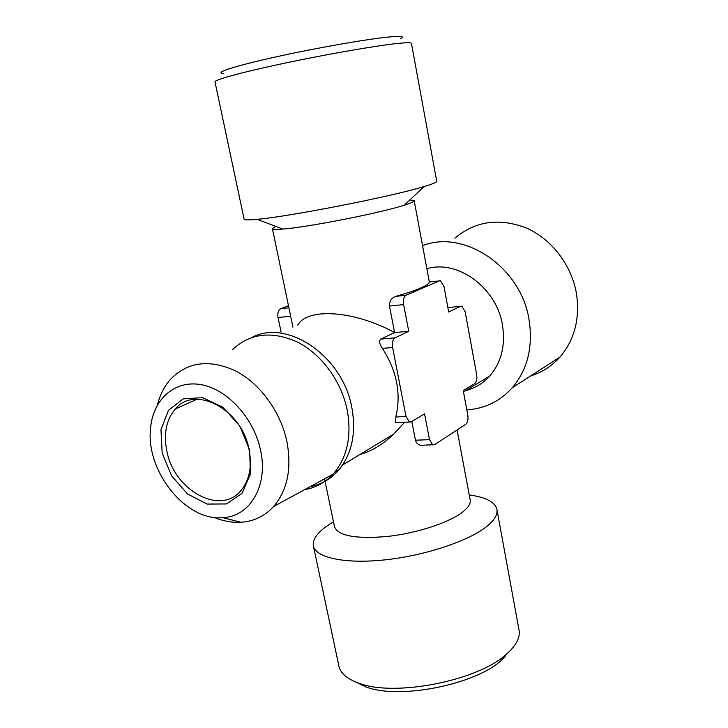 <?xml version="1.0" encoding="UTF-8"?>
<svg xmlns="http://www.w3.org/2000/svg" width="728" height="728" viewBox="0 0 728 728"><rect width="100%" height="100%" fill="white"/><g stroke="black" fill="none" stroke-linecap="round" stroke-linejoin="round"><path stroke-width="1.09" d="M530.776 375.848C542.087 372.399 551.806 366.157 559.923 357.111C574.501 339.93 580.034 318.882 576.521 293.966C571.789 265.456 551.906 239.33 526.744 228.173C499.426 217.581 475.457 220.921 454.845 238.183M466.812 409.846C484.821 408.736 499.99 401.356 512.33 387.706C527.527 369.524 533.133 347.038 529.147 320.238C521.394 267.404 464.3 228.974 422.595 245.645M426.917 268.723C457.712 259.359 496.769 287.815 502.493 325.216C505.596 345.509 501.31 362.48 489.635 376.13C482.983 383.438 474.993 388.27 465.647 390.627M448.521 307.516L447.866 307.48M288.461 305.705L280.735 308.699C278.269 310.128 277.368 313.058 278.023 317.517L281.081 332.059M297.725 325.17C307.234 307.407 354.272 310.483 394.603 332.55L380.789 339.102C378.879 340.95 379.406 344.035 382.364 348.375C396.842 370.834 401.328 393.721 395.805 417.017L395.668 422.631L396.833 422.577M360.105 454.418C371.398 451.351 382.6 444.581 393.712 434.106L404.641 422.222M322.085 480.161L326.226 477.914M310.119 486.677C321.521 484.493 331.14 478.86 338.984 469.788C352.052 453.58 356.338 432.832 351.833 407.544C342.797 355.91 287.005 318.436 251.697 337.51M232.423 349.749C250.186 333.096 271.972 330.585 297.761 342.215C321.585 354.345 341.396 381.372 347.211 410.046C351.751 435.471 347.484 456.32 334.389 472.581L332.896 474.283C325.07 482.619 315.652 487.742 304.659 489.653M214.187 517.408C223.196 521.139 232.114 522.75 240.941 522.267C253.817 521.403 264.701 516.17 273.573 506.57C287.496 490.199 291.928 468.459 286.859 441.332C280.526 411.511 259.76 383.228 235.353 370.789C208.927 358.904 187.178 361.889 170.115 379.725C164.119 386.677 159.896 395.077 157.439 404.932M260.424 449.64C253.59 417.508 226.845 388.788 200.537 384.557C174.192 380.098 152.944 399.69 150.55 428.246C145.536 470.807 185.613 521.321 222.632 517.681C250.132 516.771 268.687 485.339 260.424 449.64M162.162 453.016L171.608 475.83L187.533 493.994L207.034 504.067L226.463 503.949L242.005 493.366L250.386 474.128L249.668 450.013L239.84 426.035L222.968 407.289L202.666 397.643L183.183 398.88L168.377 410.437L160.97 429.766L162.162 453.016M248.958 448.976C252.261 465.875 249.713 479.588 241.314 490.117C221.112 516.07 174.647 490.954 167.021 451.842C163.318 434.207 166.093 419.91 175.357 408.945C194.858 384.721 241.487 408.972 248.958 448.976M223.551 73.401C213.304 73.028 234.343 66.084 275.502 56.993C316.507 47.902 368.031 38.903 389.726 36.919C401.474 35.872 405.077 36.464 400.546 38.684M397.998 43.425C376.494 45.609 327.272 54.136 284.339 63.236C241.314 72.345 213.104 80.153 215.015 82L244.08 219.037C243.844 220.084 248.212 220.174 257.184 219.319C289.362 216.598 392.41 196.378 424.042 186.568L424.497 186.441C433.024 183.875 437.1 182.137 436.727 181.227L411.466 43.471C411.502 42.524 407.016 42.506 397.998 43.425M275.748 226.399L272.381 228.51C272.327 229.429 275.776 229.62 282.737 229.056C307.134 227.373 380.517 212.967 404.313 205.196L404.65 205.087C411.229 203.003 414.405 201.529 414.177 200.673L409.882 199.936M432.705 444.917L429.502 439.685L415.442 440.194C416.307 443.152 418.136 444.863 420.939 445.318L434.552 444.653L465.784 424.297C467.713 422.559 468.386 419.51 467.795 415.142L463.236 390.536L474.72 383.62C476.594 382.027 477.25 379.07 476.667 374.765L465.165 311.793L461.925 306.242L460.56 306.324L448.703 312.03L444.007 286.668L440.558 280.862L439.157 280.908L406.033 295.25C403.785 296.724 402.984 299.836 403.631 304.586L408.745 331.276L394.603 332.55L389.471 306.042C389.398 301.001 391.555 297.77 395.941 296.332C417.244 290.29 428.382 285.512 429.338 282.009L414.196 200.746M408.745 331.276L395.095 337.856C392.765 339.485 391.937 342.715 392.61 347.529L406.015 416.525L395.805 417.017M429.502 439.685L424.551 413.832L411.347 421.785L409.427 422.012L406.015 416.525M415.442 440.194L411.821 421.503M457.084 429.966L470.133 499.708C470.898 503.421 468.368 507.553 462.562 512.121C448.994 522.75 416.498 533.36 386.814 536.518C354.982 539.12 337.519 535.735 334.434 526.39L324.542 478.897M420.939 445.318L423.76 445.218M469.251 494.949C485.494 497.151 494.694 501.856 496.842 509.054C497.961 514.086 494.812 519.719 487.396 525.925C469.687 540.713 425.325 555.655 384.557 559.905C343.725 564.227 314.432 557.348 313.24 545.145C312.803 537.755 319.556 530.002 333.497 521.903M496.978 509.782L518.937 629.547C520.311 635.999 517.481 642.951 510.455 650.404L506.433 654.19C478.105 680.726 394.567 697.169 358.913 683.219C346.601 678.805 339.849 672.736 338.666 665.01L313.559 546.619M505.177 656.738L501.455 660.25C475.229 684.811 398.899 699.826 365.893 686.923L355.601 681.972M288.907 307.826L280.735 308.699M290.654 316.216L278.023 317.517M403.631 304.586L389.471 306.042M395.095 337.856L380.789 339.102M392.61 347.529L382.364 348.375M460.56 306.324L447.884 307.58M439.157 280.908L429.338 282.009M406.033 295.25L395.941 296.332M512.33 387.706L559.923 357.111M463.499 391.928L489.635 376.13M342.624 464.983L393.712 434.106M334.389 472.581L338.984 469.788M273.573 506.57L332.896 474.283M222.632 517.681L240.941 522.267M175.357 408.945L197.024 399.262M404.313 205.196L424.042 186.568M282.737 229.056L257.184 219.319M292.929 327.154L272.427 228.701M395.668 422.631L409.427 422.012M501.455 660.25L506.433 654.19M365.893 686.923L358.913 683.219"/></g></svg>
